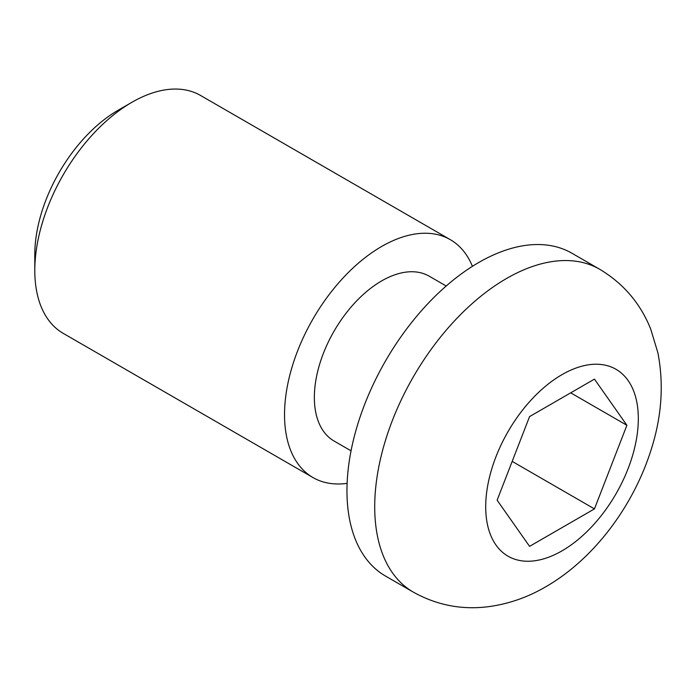 <?xml version="1.0" encoding="UTF-8"?>
<svg xmlns="http://www.w3.org/2000/svg" width="696" height="696" viewBox="0 0 696 696"><rect width="100%" height="100%" fill="white"/><g stroke="black" fill="none" stroke-linecap="round" stroke-linejoin="round"><path stroke-width="1.04" d="M34.8 270.5L34.8 254.484A117.728 67.964 -60 0 1 118.042 110.299L131.918 102.286A137.347 79.3 120 0 0 34.8 270.5A137.347 79.3 120 0 0 63.249 333.375L312.974 477.552A137.347 79.3 120 0 0 347.113 483.363M478.77 262.488A186.398 107.619 120 0 0 356.996 426.744A186.398 107.619 120 0 0 385.567 576.105L413.32 592.122A186.398 107.619 -60 0 1 384.749 442.76A186.398 107.619 -60 0 1 506.514 278.504A186.398 107.619 -60 0 1 599.708 269.274L571.964 253.257A186.398 107.619 120 0 0 478.77 262.488M446.206 286.004L429.232 276.199A95.161 54.941 120 0 0 381.652 280.914A95.161 54.941 120 0 0 319.481 364.765A95.161 54.941 120 0 0 334.071 441.02L351.045 450.825M472.419 266.333A137.347 79.3 120 0 0 450.321 239.668A137.347 79.3 120 0 0 381.652 246.471A137.347 79.3 120 0 0 291.92 367.497A137.347 79.3 120 0 0 312.974 477.552M450.321 239.668L200.587 95.483A137.347 79.3 120 0 0 131.918 102.286L118.042 110.299M529.569 416.591L497.127 500.198L529.569 546.351L594.454 508.898L626.896 425.282L594.454 379.129L529.569 416.591M570.703 392.84L626.896 425.282M512.186 461.396L594.454 508.898M562.011 374.631A107.915 62.301 120 0 0 485.704 506.792A107.915 62.301 120 0 0 562.011 550.849A107.915 62.301 120 0 0 638.319 418.688A107.915 62.301 120 0 0 562.011 374.631M413.32 592.122C436.957 605.276 462.135 610.114 488.853 606.634C508.889 603.876 527.855 597.255 545.76 586.78C593.566 559.253 632.716 507.019 650.656 451.199C661.67 417.635 664.071 384.81 657.877 352.733L650.656 328.921C640.39 303.378 623.416 283.498 599.708 269.274"/></g></svg>
